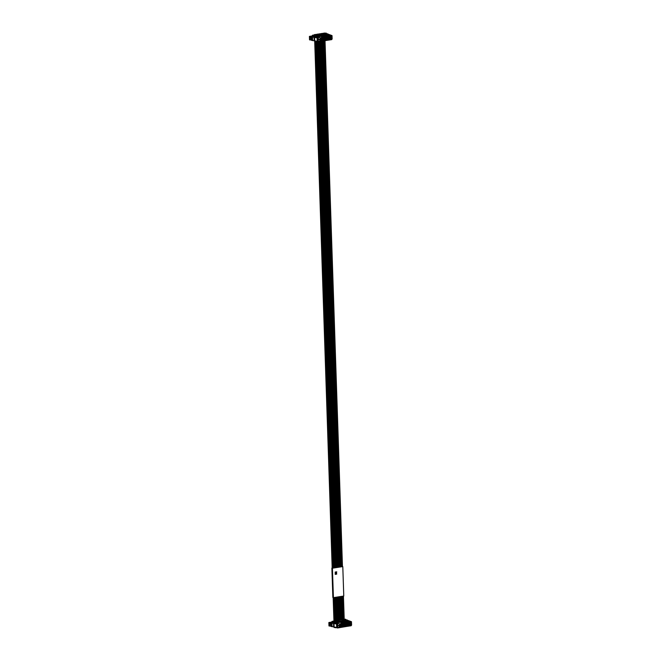 <?xml version="1.0" encoding="UTF-8"?>
<svg xmlns="http://www.w3.org/2000/svg" width="661" height="661" viewBox="0 0 661 661"><rect width="100%" height="100%" fill="white"/><g stroke="black" fill="none" stroke-linecap="round" stroke-linejoin="round"><path stroke-width="0.99" d="M346.719 626.413L337.771 627.95L336.218 627.653M333.673 626.901L334.524 627.529M337.333 627.38L337.771 627.95M338.234 627.297L337.746 627.372M334.16 626.975L334.177 627.578M334.805 622.645L334.102 622.447L333.962 621.092L333.499 621.819L331.996 621.406L332.012 622.067L333.656 622.522L331.442 622.018L333.524 621.109L331.996 621.406M332.756 623.042L337.73 623.81L336.548 624.009L336.664 627.429L333.615 626.892L333.499 623.472L330.607 622.893L330.723 626.314L330.277 622.555L328.864 622.522L330.996 622.175L332.384 622.827A9.461 1.834 178.1 0 0 333.541 622.654L334.532 623.191M333.962 621.092L334.573 621.257M345.116 619.506L345.711 619.274M345.001 619.473L346.645 620.059L337.3 621.497L334.565 620.993M343.77 620.266L345.472 620.01L344.084 619.621L342.381 619.886L343.77 620.266M337.73 620.605L336.028 620.869L337.416 621.249L339.118 620.985L337.73 620.605L337.746 621.051M332.756 622.935A9.461 1.834 178.1 0 1 333.888 622.753L334.524 622.761M333.499 623.472A3.545 0.686 178.1 0 1 334.003 623.546L336.548 624.009M336.664 627.429L337.647 627.297L337.763 624.893M330.723 626.314L333.615 626.892M328.889 622.538L329.004 625.959L330.384 625.975M351.14 625.223L351.586 625.141L351.462 621.728L350.156 622.175M348.471 621.704L348.454 621.282L350.148 621.885M347.223 620.158L351.462 621.712L351.528 625.166M347.215 619.944L347.124 621.224M347.24 620.696L348.454 621.282M336.094 621.869L336.837 622.067L336.813 621.489M346.645 620.059L346.67 620.638L336.837 622.067M346.67 620.638L346.761 620.035M344.084 619.621L344.1 620.076M329.426 622.687L329.533 626.107M350.553 621.877L350.644 623.819M347.124 621.332L350.52 622.274L350.446 622.728L340.126 624.315L340.184 626.058L339.605 623.951L335.342 622.993L347.132 621.497L346.802 620.605M348.264 622.216L349.305 622.315L348.413 622.298M341.018 622.893L341.522 623.034L341.018 622.935M343.497 622.976L343.993 623.116L343.497 622.976M341.563 622.811L342.067 622.951L341.563 622.852M342.828 623.075L343.332 623.216L342.828 623.108M342.101 622.728L342.605 622.869L342.101 622.728M347.314 621.943L347.744 622.018L347.314 621.943M343.175 622.761L342.613 622.72L343.175 622.761M345.761 622.629L346.273 622.761L345.769 622.654M346.802 622.001L347.413 622.075L346.802 622.001M346.909 622.208L346.372 622.158L346.909 622.208M347.099 622.422L347.736 622.538L347.108 622.464M346.827 622.488L347.372 622.596L346.835 622.522M345.571 622.191L346.323 622.298L345.571 622.232M344.786 622.778L345.389 622.844L344.786 622.778M344.216 622.406L344.885 622.513L344.241 622.464M343.852 622.488L344.422 622.588L343.852 622.53M344.637 622.802L345.141 622.943L344.637 622.827M344.48 622.827L344.984 622.959L344.48 622.852M345.612 622.645L345.116 622.728L345.612 622.645M345.414 619.588L346.686 619.935M350.586 623.802L351.074 623.934L350.594 624.009L350.537 622.298L340.126 624.315M336.978 623.067L336.953 622.249L347.108 620.687M336.085 621.555L334.111 621.365L336.085 621.555L336.127 622.827M336.102 622.018L336.953 622.249M335.301 621.712L335.342 622.993M337.581 625.331L339.688 626.132L339.291 627.545L337.639 627.132M334.821 623.216L334.111 621.365M334.367 627.413L336.482 627.396M335.482 627.215L335.499 627.801M335.928 622.935L335.945 623.439M337.573 625.116L339.737 625.736L339.233 625.81L339.217 627.57L339.605 623.951L350.52 622.274M342.72 622.769L343.175 622.819M344.34 622.604L343.819 622.464M345.174 622.48L344.662 622.389M351.098 623.967L351.156 625.727L351.074 623.934L350.504 624.463L350.537 622.323M350.504 624.463L350.446 622.728M339.258 627.562L351.14 625.727L350.999 624.389M337.06 627.388L338.101 627.256M340.184 626.058L339.688 626.132M339.721 627.231L351.041 625.488M341.44 625.694L341.481 626.859L340.382 627.025L340.341 625.868L341.44 625.694L341.01 626.537L341.481 626.859M342.712 625.504L342.753 626.661L341.646 626.835L341.613 625.67L342.712 625.504L342.282 626.339L342.753 626.661M343.984 625.306L344.017 626.463L342.919 626.636L342.885 625.48L343.984 625.306L343.538 625.612L344.017 626.463M345.257 625.108L345.29 626.273L344.191 626.438L344.15 625.281L345.257 625.108L344.802 625.413L345.29 626.273M346.521 624.918L346.562 626.074L345.463 626.248L345.422 625.083L346.521 624.918L346.091 625.752L346.562 626.074M347.793 624.719L347.835 625.876L346.736 626.05L346.695 624.893L347.793 624.719L347.364 625.554L347.835 625.876M342.662 624.034L342.704 625.19L341.605 625.356L341.563 624.199L342.662 624.034L342.233 624.868L342.704 625.19M343.935 623.835L343.976 624.992L342.869 625.166L342.836 624.001L343.935 623.835L343.505 624.67L343.976 624.992M345.207 623.637L345.24 624.802L344.141 624.967L344.1 623.81L345.207 623.637L344.753 623.943L345.24 624.802M346.471 623.447L346.513 624.604L345.414 624.769L345.373 623.612L346.471 623.447L346.042 624.281L346.513 624.604M347.744 623.249L347.785 624.405L346.686 624.579L346.645 623.414L347.744 623.249L347.314 624.083L347.785 624.405M349.016 623.05L349.058 624.207L347.959 624.381L347.917 623.224L349.016 623.05L348.587 623.885L349.058 624.207M341.39 624.224L341.431 625.389L340.332 625.554L340.291 624.397L341.39 624.224L340.96 625.058L341.431 625.389M349.066 624.521L349.107 625.686L348 625.851L347.967 624.695L349.066 624.521L348.636 625.356L349.107 625.686M350.289 622.852L350.33 624.017L349.223 624.182L349.19 623.026L350.289 622.852L349.859 623.695L350.33 624.017M350.338 624.331L350.371 625.488L349.272 625.653L349.239 624.496L350.338 624.331L349.884 624.628L350.371 625.488M341.01 626.537L340.448 626.62L340.341 625.868M340.432 626.091L340.993 626M342.282 626.339L341.72 626.421L341.613 625.67M341.646 626.835L341.72 626.421M341.704 625.893L342.266 625.802M343.555 626.141L342.993 626.231L342.885 625.48M342.976 625.694L343.538 625.612M344.819 625.95L344.265 626.033L344.15 625.281M344.274 625.529L344.794 625.917L344.274 625.529L344.802 625.413M346.091 625.752L345.529 625.835L345.422 625.083M345.463 626.248L345.529 625.835M345.513 625.306L346.075 625.215M347.364 625.554L346.802 625.645L346.695 624.893M346.785 625.108L347.347 625.025M342.233 624.868L341.671 624.951L341.563 624.199M341.654 624.422L342.216 624.331M343.505 624.67L342.943 624.752L342.836 624.001M342.869 625.166L342.943 624.752M342.927 624.224L343.489 624.133M344.778 624.471L344.216 624.562L344.1 623.81M344.199 624.025L344.753 623.943M346.042 624.281L345.488 624.364L345.373 623.612M345.463 623.835L346.025 623.744M347.314 624.083L346.752 624.166L346.645 623.414M346.686 624.579L346.752 624.166M346.736 623.637L347.298 623.546M348.587 623.885L348.025 623.976L347.917 623.224M348.008 623.439L348.57 623.356M340.96 625.058L340.398 625.149L340.291 624.397M340.382 624.612L340.944 624.529M348.636 625.356L348.074 625.446L347.967 624.695M348.058 624.909L348.62 624.827M349.859 623.695L349.297 623.777L349.19 623.026M349.281 623.24L349.843 623.158M349.909 625.166L349.347 625.248L349.239 624.496M349.355 624.744L349.876 625.132L349.355 624.744L349.884 624.628M340.96 626.041L340.481 626.578L340.96 626.041M342.233 625.843L341.754 626.388L342.233 625.843M343.505 625.645L343.018 626.19L343.505 625.645M346.05 625.256L345.563 625.793L346.05 625.256M347.314 625.058L346.835 625.603L347.314 625.058M341.704 624.909L342.183 624.372L341.704 624.909M342.968 624.719L343.456 624.174L342.968 624.719M344.241 624.521L344.728 623.984L344.241 624.521M345.513 624.323L346 623.786L345.513 624.323M346.785 624.133L347.273 623.587L346.785 624.133M348.058 623.934L348.537 623.389L348.058 623.934M340.432 625.108L340.919 624.571L340.432 625.108M348.587 624.868L348.107 625.405L348.587 624.868M349.322 623.736L349.809 623.199L349.322 623.736M340.977 626.504L340.655 626.091M342.249 626.306L341.927 625.893M343.522 626.116L343.199 625.694M344.794 625.917L344.464 625.504M346.058 625.719L345.736 625.306M347.331 625.521L347.008 625.108M341.696 624.777L342.2 624.835M342.968 624.579L343.472 624.637M344.241 624.389L344.745 624.447M345.505 624.191L346.017 624.248M346.777 623.992L347.281 624.05M348.05 623.802L348.554 623.86M340.423 624.976L340.927 625.033M348.603 625.331L348.281 624.909M349.322 623.604L349.826 623.662M349.876 625.132L349.545 624.719M327.278 40.296L318.321 41.833L316.776 41.536M314.231 40.784L315.074 41.412M317.883 41.263L318.321 41.833M318.792 41.18L318.305 41.255M314.719 40.858L314.735 41.461M315.355 36.52L314.661 36.33L314.52 34.967L314.058 35.702L312.546 35.289L312.57 35.95L315.09 37.074M326.278 33.43L314.19 34.884M312.546 35.289L314.082 34.992L312.537 35.215M312.521 36.71L311.992 35.901L312.537 35.496M312.496 36.041L313.661 36.611M313.314 36.925L318.28 37.677L317.106 37.892L317.222 41.312L314.173 40.775L314.058 37.355L311.166 36.776L311.273 40.197L310.827 36.438L309.414 36.405L311.554 36.058L312.934 36.71A9.461 1.834 178.1 0 0 314.099 36.537L313.653 36.413M314.52 34.967L316.636 35.43L316.685 36.71L317.536 36.942L327.691 35.38L327.36 34.488M325.675 33.38L326.27 33.157M325.559 33.356L327.203 33.942L317.858 35.38L315.123 34.876M324.32 34.149L326.022 33.893L324.642 33.504L322.94 33.769L324.32 34.149M318.288 34.488L316.586 34.744L317.974 35.132L319.668 34.868L318.288 34.488L318.305 34.934M313.314 36.818A9.461 1.834 178.1 0 1 314.446 36.636L315.082 36.644M314.058 37.355A3.545 0.686 178.1 0 1 314.562 37.429L317.106 37.892M317.222 41.312L318.205 41.18L318.28 37.71M311.273 40.197L314.173 40.775M309.447 36.421L309.555 39.842L310.943 39.858M331.69 39.106L332.136 39.024L332.02 35.611L330.707 36.058M330.029 35.868L330.698 35.768M332.136 39.024L331.971 35.628L332.086 39.049M332.02 35.595L327.782 34.042M327.773 33.827L327.682 35.107M327.798 34.579L330.029 35.669M316.652 35.744L317.387 35.95L317.371 35.372M327.203 33.942L327.22 34.521L317.387 35.95M327.22 34.521L327.319 33.909M324.642 33.504L324.658 33.959M309.976 36.57L310.092 39.99M331.111 36.842L331.202 37.694M327.682 35.215L331.078 36.157L331.004 36.611L320.684 38.198L320.742 39.941L320.23 37.875L316.685 36.71M328.823 36.099L329.847 36.181L328.971 36.181M321.577 36.776L322.081 36.917L321.577 36.818M324.047 36.859L324.551 36.999L324.047 36.884M322.114 36.694L322.618 36.834L322.122 36.727M323.386 36.958L323.89 37.099L323.386 36.958M322.659 36.611L323.163 36.752L322.659 36.644M323.733 36.644L323.171 36.603L323.733 36.644M326.319 36.504L326.831 36.644L326.319 36.504M327.36 35.884L327.972 35.958L327.36 35.884M326.716 35.983L327.468 36.091L326.724 36.025M327.658 36.305L328.294 36.421L327.658 36.347M326.873 36.181L326.344 36.132L326.873 36.181M325.344 36.661L325.947 36.719L325.344 36.685M325.187 36.685L325.691 36.818L325.195 36.71M325.038 36.702L325.534 36.842L325.038 36.735M325.972 33.471L327.236 33.818M331.144 37.677L331.632 37.817L331.153 37.892M317.536 36.942L317.503 36.132L327.666 34.57M316.652 35.901L317.503 36.132M315.859 35.595L315.9 36.867M318.139 39.214L320.246 40.015L319.85 41.42L318.197 41.015M315.38 37.099L314.669 35.248M314.925 41.296L317.04 41.279M316.041 41.098L316.057 41.684M316.487 36.818L316.503 37.322M318.131 38.999L320.288 39.619L319.792 39.693L319.775 41.453L320.155 37.834L331.095 36.206L320.684 38.198M323.279 36.652L323.733 36.702M324.898 36.487L324.377 36.347M325.733 36.363L325.212 36.215M331.648 37.867L331.599 39.371L331.095 36.206L331.062 38.346L331.004 36.611M319.85 41.42L331.706 39.619L331.648 37.842M316.636 35.43L315.115 35.14M317.611 41.271L318.66 41.139M320.742 39.941L320.246 40.015M320.279 41.114L331.599 39.371M331.558 38.272L331.062 38.346M321.998 39.577L322.039 40.742L320.932 40.908L320.899 39.751L321.998 39.577L321.568 40.42L322.039 40.742M323.27 39.387L323.303 40.544L322.204 40.718L322.171 39.553L323.27 39.387L322.824 39.685L323.303 40.544M324.543 39.189L324.576 40.346L323.477 40.519L323.436 39.363L324.543 39.189L324.088 39.495L324.576 40.346M325.807 38.991L325.848 40.156L324.749 40.321L324.708 39.164L325.807 38.991L325.377 39.825L325.848 40.156M327.079 38.801L327.121 39.957L326.022 40.123L325.98 38.966L327.079 38.801L326.65 39.635L327.121 39.957M328.352 38.602L328.393 39.759L327.286 39.933L327.253 38.768L328.352 38.602L327.922 39.437L328.393 39.759M323.221 37.917L323.262 39.073L322.155 39.239L322.122 38.082L323.221 37.917L322.791 38.751L323.262 39.073M324.493 37.718L324.526 38.875L323.427 39.049L323.386 37.884L324.493 37.718L324.039 38.016L324.526 38.875M325.757 37.52L325.799 38.677L324.7 38.85L324.658 37.694L325.757 37.52L325.328 38.355L325.799 38.677M327.03 37.322L327.071 38.487L325.972 38.652L325.931 37.495L327.03 37.322L326.6 38.164L327.071 38.487M328.302 37.132L328.343 38.288L327.236 38.462L327.203 37.297L328.302 37.132L327.873 37.966L328.343 38.288M329.575 36.933L329.608 38.09L328.509 38.264L328.476 37.107L329.575 36.933L329.128 37.239L329.608 38.09M321.948 38.107L321.99 39.272L320.891 39.437L320.849 38.28L321.948 38.107L321.519 38.941L321.99 39.272M329.624 38.404L329.657 39.561L328.558 39.734L328.525 38.578L329.624 38.404L329.17 38.71L329.657 39.561M330.847 36.735L330.88 37.9L329.781 38.065L329.74 36.909L330.847 36.735L330.393 37.041L330.88 37.9M330.897 38.206L330.93 39.371L329.831 39.536L329.789 38.379L330.897 38.206L330.442 38.512L330.93 39.371M321.568 40.42L321.006 40.503L320.899 39.751M320.99 39.966L321.552 39.883M322.841 40.222L322.279 40.304L322.171 39.553M322.204 40.718L322.279 40.304M322.287 39.8L322.808 40.189L322.287 39.8L322.824 39.685M324.105 40.024L323.551 40.114L323.436 39.363M323.526 39.577L324.088 39.495M325.377 39.825L324.815 39.916L324.708 39.164M324.799 39.379L325.361 39.296M326.65 39.635L326.088 39.718L325.98 38.966M326.071 39.189L326.633 39.098M327.922 39.437L327.36 39.52L327.253 38.768M327.286 39.933L327.36 39.52M327.344 38.991L327.906 38.9M322.791 38.751L322.229 38.834L322.122 38.082M322.213 38.305L322.775 38.214M324.064 38.553L323.502 38.635L323.386 37.884M323.427 39.049L323.502 38.635M323.485 38.107L324.039 38.016M325.328 38.355L324.774 38.445L324.658 37.694M324.749 37.908L325.311 37.826L324.799 38.404L325.286 37.859M326.6 38.164L326.038 38.247L325.931 37.495M326.022 37.71L326.584 37.627M327.873 37.966L327.311 38.049L327.203 37.297M327.236 38.462L327.311 38.049M327.294 37.52L327.856 37.429M329.145 37.768L328.583 37.859L328.476 37.107M328.567 37.322L329.128 37.239M321.519 38.941L320.957 39.032L320.849 38.28M320.94 38.495L321.502 38.412M329.195 39.239L328.633 39.33L328.525 38.578M328.616 38.792L329.17 38.71M330.409 37.57L329.856 37.66L329.74 36.909M329.839 37.123L330.393 37.041M330.459 39.049L329.905 39.131L329.789 38.379M329.88 38.602L330.442 38.512M321.519 39.924L321.039 40.461L321.519 39.924M324.064 39.528L323.576 40.073L324.064 39.528M325.336 39.338L324.848 39.875L325.336 39.338M326.6 39.139L326.121 39.677L326.6 39.139M327.873 38.941L327.393 39.486L327.873 38.941M322.254 38.792L322.742 38.255L322.254 38.792M323.526 38.602L324.014 38.057L323.526 38.602M326.071 38.206L326.551 37.669L326.071 38.206M327.344 38.016L327.823 37.47L327.344 38.016M328.608 37.817L329.095 37.272L328.608 37.817M320.99 38.991L321.469 38.454L320.99 38.991M329.145 38.751L328.657 39.288L329.145 38.751M329.88 37.619L330.368 37.082L329.88 37.619M330.417 38.553L329.93 39.09L330.417 38.553M321.535 40.387L321.213 39.974M322.808 40.189L322.485 39.776M324.08 39.99L323.75 39.577M325.344 39.8L325.022 39.379M326.617 39.602L326.294 39.189M327.889 39.404L327.567 38.991M322.254 38.66L322.758 38.718M323.526 38.462L324.03 38.52M324.791 38.272L325.303 38.33M326.063 38.074L326.567 38.131M327.335 37.875L327.839 37.933M328.608 37.677L329.112 37.735M320.982 38.859L321.486 38.916M329.161 39.214L328.831 38.792M329.88 37.487L330.384 37.545M330.434 39.016L330.103 38.602M322.799 33.347L324.13 33.19L322.799 33.347M322.163 33.447L321.469 33.513L322.163 33.447M332.425 568.204L342.795 566.601L343.77 596.048L333.408 597.643L332.425 568.204L331.872 568.047L332.855 597.494L333.408 597.643M335.548 573.401L335.953 574.26M336.449 573.236L335.986 574.277L335.565 573.376L335.234 574.392L335.201 572.005L335.21 574.376M335.201 572.005L335.548 572.947L336.011 571.905L335.499 572.905M336.73 571.79L336.391 572.773M336.548 573.351L336.705 574.153M332.177 568.03L342.464 566.551M335.953 571.889L336.523 572.608M336.606 573.368L336.581 572.633M336.003 573.327L335.995 572.864L336.003 573.327M317.082 34.232L317.776 34.174L317.082 34.232M315.809 34.43L316.503 34.364L315.809 34.43M315.173 34.529L314.487 34.587L315.173 34.529M318.99 33.934L321.585 33.579L318.99 33.934M324.708 33.058L324.014 33.116L324.708 33.058M318.354 34.033L317.66 34.099L318.354 34.033M337.259 627.388L337.284 627.942M345.422 619.2L333.673 621.01M331.962 622.827L331.946 622.158M332.095 622.844L332.07 622.208M337.3 621.497L337.325 622.075M330.657 626L330.541 622.579M330.789 623.001L330.897 626.421M331.648 623.24L331.764 626.661M331.938 623.29L332.053 626.711M334.119 626.967L334.003 623.546M336.705 624.009L336.813 627.429M337.564 623.877L337.597 624.951M348.297 621.654L348.281 621.183M348.099 621.604L348.074 620.696M347.562 620.654L347.587 621.456M334.202 622.389L334.169 621.398M334.367 627.487L334.35 627.008M351.09 623.984L350.594 624.058M339.233 627.57L351.148 625.736L339.291 627.545M317.817 41.271L317.834 41.825M325.98 33.083L314.231 34.893M312.645 36.727L312.628 36.091M317.858 35.38L317.875 35.958M311.215 39.883L311.1 36.462M311.339 36.884L311.455 40.304M312.207 37.123L312.314 40.544M312.496 37.173L312.612 40.594M314.677 40.85L314.562 37.429M317.255 37.892L317.371 41.312M318.123 37.76L318.156 38.834M329.029 35.587L329.013 35.165M328.856 35.537L328.839 35.066M328.657 35.487L328.633 34.579M328.112 34.537L328.145 35.339M331.144 36.834L331.103 35.76M314.76 36.264L314.727 35.281M314.925 41.37L314.909 40.891M345.381 619.192L333.631 621.01M346.835 620.572L346.81 619.993M328.864 622.522L328.971 625.942M351.586 625.141L351.47 621.72M334.317 627.454L334.301 627M327.393 34.455L327.369 33.876M309.414 36.405L309.53 39.825M318.288 37.694L318.321 38.776M314.876 41.337L314.859 40.883M342.307 619.671L341.539 596.396M340.555 566.923L323.113 41.098M341.671 619.77L340.902 596.495M339.919 567.022L322.477 41.189M336.589 620.547L335.821 597.271M334.838 567.799L317.387 41.701M335.317 620.745L334.549 597.47M333.565 567.997L316.107 41.668M334.681 620.844L333.912 597.569M332.937 568.096L315.462 41.519M333.937 620.96L333.161 597.577M332.186 568.088L314.71 41.453M335.953 620.646L335.185 597.37M334.202 567.898L316.743 41.544M343.58 619.473L342.803 596.197M341.828 566.725L324.386 40.899M338.498 620.258L337.721 596.982M336.746 567.51L319.304 41.684M341.035 619.861L340.266 596.586M339.291 567.113L321.841 41.288M337.226 620.456L336.449 597.18M335.474 567.708L318.032 41.85M340.398 619.96L339.63 596.685M338.655 567.212L321.205 41.387M339.762 620.059L338.994 596.784M338.019 567.312L320.577 41.486M342.943 619.572L342.175 596.296M341.192 566.824L323.75 40.999M344.216 619.374L343.439 596.098M342.464 566.626L325.022 40.8M337.862 620.357L337.085 597.081M336.11 567.609L318.668 41.783M339.134 620.158L338.358 596.883M337.383 567.411L319.941 41.585"/></g></svg>
